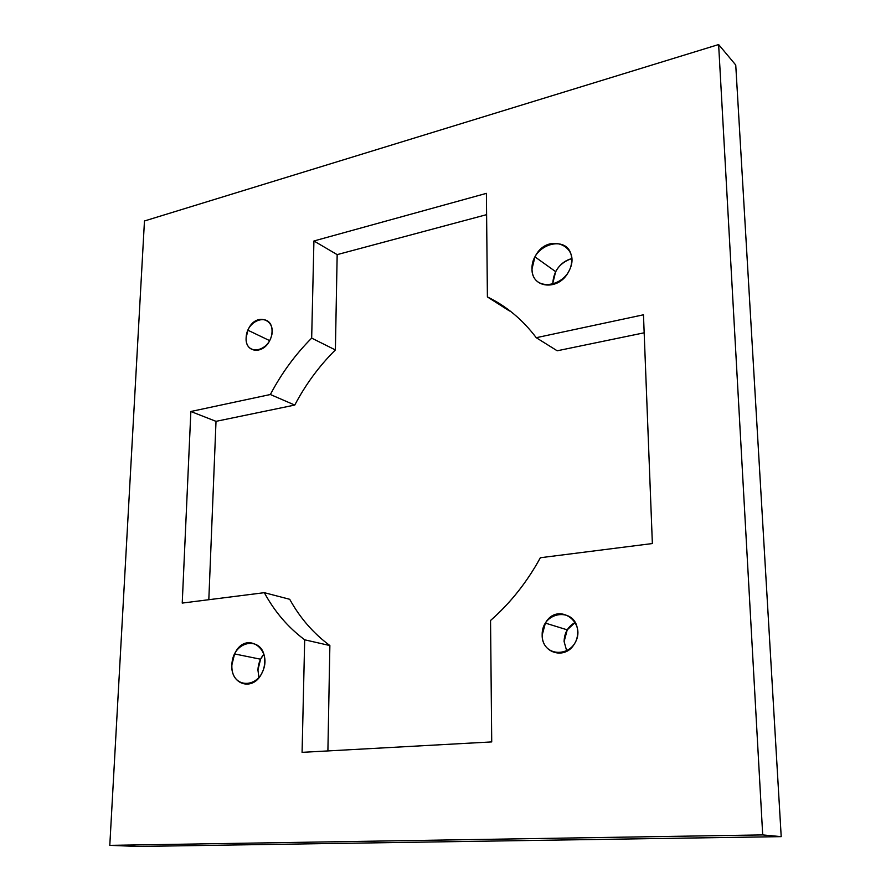 <?xml version="1.0" encoding="UTF-8"?>
<svg xmlns="http://www.w3.org/2000/svg" width="891" height="891" viewBox="0 0 891 891"><rect width="100%" height="100%" fill="white"/><g stroke="black" fill="none" stroke-linecap="round" stroke-linejoin="round"><path stroke-width="1.34" d="M270.374 394.513L190.852 411.497L216.012 421.343L294.765 405.06L270.374 394.513C281.489 373.362 295.255 354.562 311.672 338.112L335.384 349.94L337.166 254.626L313.922 240.982L311.672 338.112L313.922 240.982L337.166 254.626L486.609 214.653L337.166 254.626L335.384 349.94C319.212 365.989 305.68 384.366 294.765 405.06L216.012 421.343L190.852 411.497L182.232 603.073L264.326 592.682L289.72 599.298C299.977 617.92 313.354 633.334 329.87 645.552L304.689 639.805L302.082 752.349L491.721 741.913L490.54 620.481C508.427 604.822 523.752 586.167 536.516 564.538L540.358 557.733L652.368 543.543L643.469 314.79L536.248 337.7L557.198 350.787L644.171 332.8L557.198 350.787L536.248 337.7C522.594 319.646 506.311 306.059 487.399 296.937L486.397 193.358L313.922 240.982L486.397 193.358L487.399 296.937L508.884 310.591L487.399 296.937C506.311 306.059 522.594 319.646 536.248 337.7L643.469 314.79L652.368 543.543L540.358 557.733C526.96 582.202 510.343 603.118 490.54 620.481L491.721 741.913L302.082 752.349L304.689 639.805L329.87 645.552L327.899 750.935L329.87 645.552C313.354 633.334 299.977 617.92 289.72 599.298L264.326 592.682C274.595 611.66 288.049 627.375 304.689 639.805C288.049 627.375 274.595 611.66 264.326 592.682L182.232 603.073L190.852 411.497L270.374 394.513L294.765 405.06C305.68 384.366 319.212 365.989 335.384 349.94L311.672 338.112C295.255 354.562 281.489 373.362 270.374 394.513M208.817 599.71L216.012 421.343L208.817 599.71M735.743 65.021L781.207 836.638L137.882 846.45L109.793 845.359L144.465 220.979L718.625 44.55L762.707 834.923L781.207 836.638L735.743 65.021L718.625 44.55L735.743 65.021M564.103 641.565L566.799 651.232L564.103 641.565L567.233 629.848L575.218 622.397C568.024 626.44 564.326 632.833 564.103 641.565M257.933 669.954L258.936 677.706L257.933 669.954L260.573 659.217L263.803 654.228C260.172 658.661 258.223 663.895 257.933 669.954M510.821 311.538L508.884 310.591L510.821 311.538M552.776 283.36L555.65 271.644C559.425 264.839 564.76 260.506 571.666 258.624C559.938 262.656 553.645 270.897 552.776 283.36M762.707 834.923L718.625 44.55L144.465 220.979L109.793 845.359L762.707 834.923L109.793 845.359L137.882 846.45L781.207 836.638L762.707 834.923M542.162 635.105C541.405 610.346 577.045 606.493 577.646 631.697C578.359 657.046 542.296 660.075 542.162 635.105C541.65 653.214 565.206 660.097 574.294 644.07C588.45 622.62 557.621 600.879 545.381 623.099L542.162 635.105M231.872 664.909C232.54 638.691 265.54 635.049 264.716 661.757C263.959 688.632 230.613 691.349 231.872 664.909C230.312 685.023 253.356 691.75 261.843 673.162C274.528 649.249 245.437 629.425 234.589 653.938L231.872 664.909M532.005 268.87C531.192 242.976 571.02 232.863 571.688 259.292C572.434 285.888 532.094 295.099 532.005 268.87C531.359 288.606 559.025 291.145 568.581 271.722C583.182 246.027 547.352 230.914 534.968 256.875L532.005 268.87M246.128 337.834C246.618 318.41 272.679 311.85 272.045 331.586C271.499 351.399 245.214 357.458 246.128 337.834C244.914 353.304 263.992 354.818 270.196 339.46C279.34 320.014 255.684 310.591 247.898 330.216L246.128 337.834M247.898 330.216L269.639 340.629M534.968 256.875L555.65 271.644M234.589 653.938L260.573 659.217M545.381 623.099L567.233 629.848"/></g></svg>
